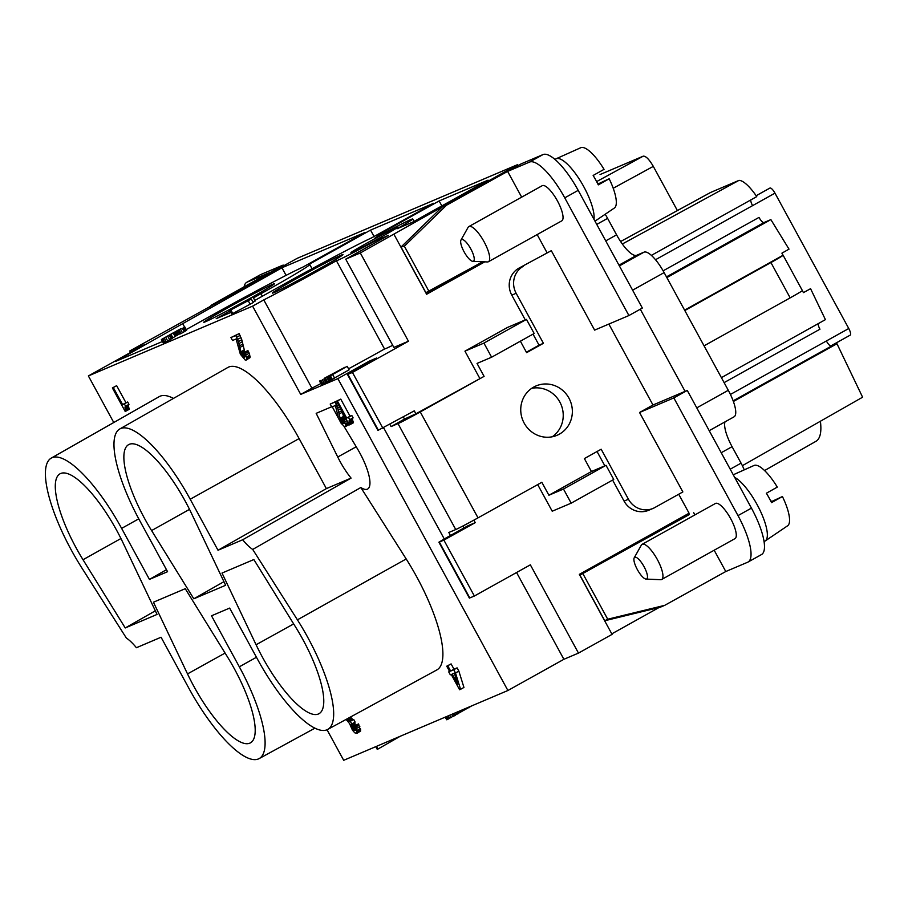 <?xml version="1.0" encoding="UTF-8"?>
<svg xmlns="http://www.w3.org/2000/svg" width="908" height="908" viewBox="0 0 908 908"><rect width="100%" height="100%" fill="white"/><g stroke="black" fill="none" stroke-linecap="round" stroke-linejoin="round"><path stroke-width="1.36" d="M443.887 540.124L438.904 542.201L444.999 538.546L467.949 525.755L475.247 522.656L443.887 540.124L474.373 596.023L530.351 564.833L578.475 653.102L612.071 634.374L579.338 574.355L689.07 513.213L678.719 494.236M744.231 469.856A20.112 5.913 -119.1 0 0 741.064 463.148L732.075 446.679A26.82 7.888 60.9 0 1 725.004 421.868M640.288 309.197L685.086 391.359L652.977 405.002L608.848 324.065M733.834 416.931A26.82 7.888 -119.1 0 0 734.061 416.829A26.82 7.888 -119.1 0 0 728.295 390.292L664.134 272.604L632.604 290.174M130.582 352.44L129.776 350.953L144.361 344.756L88.382 375.946L252.594 306.144L300.718 394.413L337.867 378.625L507.901 690.5L343.689 760.302L327.05 729.771M300.718 394.413L311.909 388.17L263.785 299.912A80.46 2.418 -28.6 0 0 336.414 260.721A43.584 1.305 -28.6 0 0 374.561 241.278L388.272 235.456L345.721 259.166L360.317 252.957L517.56 164.654L297.222 258.315L129.776 350.953M659.049 607.52L611.788 633.863M710.873 192.337L620.607 241.528L710.408 192.553L738.964 180.386L622.332 244.002M369.624 361.895L369.216 361.157L376.514 358.047L347.469 374.493L377.944 430.392L414.286 410.847L415.887 413.798L484.089 376.366L477.029 363.427L491.614 357.219L534.165 333.508L526.47 319.389L507.493 327.447L464.953 351.158L479.708 378.227M473.874 520.136L475.247 522.656M175.357 336.278L179.829 333.758M172.168 338.139L175.426 336.391L172.963 333.054L180.976 328.651M181.044 328.775L161.397 339.49L163.315 343.02L166.164 341.703L172.304 338.389L170.375 334.859L164.371 337.855L173.439 332.748M178.047 330.489L179.966 334.019L182.463 332.771L186.605 330.274L184.676 326.744M162.487 341.487L115.702 361.373L281.945 267.769L365.164 232.391L303.068 266.997A80.46 2.418 -28.6 0 0 217.205 312.307L186.219 329.581M488.05 180.159L439.12 200.952L377.036 235.558A80.46 2.418 -28.6 0 1 378.318 235.342A80.46 2.418 -28.6 0 1 374.709 238.214A43.584 1.305 -28.6 0 1 412.743 218.976A43.584 1.305 -28.6 0 1 396.955 228.793L413.038 221.961L488.05 180.159M396.875 227.352A26.82 0.806 -28.6 0 0 365.084 244.116A26.82 0.806 -28.6 0 0 350.931 252.674A26.82 0.806 -28.6 0 0 352.088 252.311A26.82 0.806 -28.6 0 0 378.364 238.622A26.82 0.806 -28.6 0 0 398.022 226.989A26.82 0.806 -28.6 0 0 396.875 227.352M272.684 284.283A40.236 1.203 -28.6 0 0 233.265 304.816A40.236 1.203 -28.6 0 0 203.778 322.261A40.236 1.203 -28.6 0 0 205.503 321.727A40.236 1.203 -28.6 0 0 244.922 301.195A40.236 1.203 -28.6 0 0 274.42 283.75A40.236 1.203 -28.6 0 0 272.684 284.283M262.355 296.212L260.982 293.704A80.46 2.418 -28.6 0 0 309.741 264.489A80.46 2.418 -28.6 0 0 308.459 264.705L370.543 230.11L433.74 203.244L371.644 237.851A80.46 2.418 -28.6 0 0 285.782 283.16L254.83 300.412M230.938 312.397L216.195 318.663L230.121 310.899M260.982 293.704L253.457 297.892M341.26 255.137A40.236 1.203 -28.6 0 0 301.853 275.669A40.236 1.203 -28.6 0 0 272.355 293.114A40.236 1.203 -28.6 0 0 274.08 292.569A40.236 1.203 -28.6 0 0 313.498 272.037A40.236 1.203 -28.6 0 0 342.997 254.592A40.236 1.203 -28.6 0 0 341.26 255.137M229.86 310.423L231.79 313.952L232.788 313.532L253.241 302.546L251.323 299.016L229.86 310.423L251.323 299.016M253.071 302.228L255.182 301.047L253.253 297.518M263.785 299.912L252.594 306.144M406.194 558.965L297.415 619.835A92.741 27.274 60.9 0 1 327.754 729.419L436.918 669.888A93.876 27.603 60.9 0 0 406.194 558.965L360.839 487.517A36.422 10.714 -119.1 0 0 367.706 489.003A36.422 10.714 -119.1 0 0 357.366 448.677L343.939 426.249M338.173 416.624L335.358 405.501L331.806 407.011L330.206 404.071L335.041 402.017L337.697 408.135L340.625 420.302L342.498 423.128L343.984 423.582L342.815 419.371L343.814 418.94L345.971 426L344.518 426.612L341.158 423.332L332.294 406.807M474.373 596.023L469.379 598.1L438.904 542.201M516.573 572.517L563.891 659.299L507.901 690.5M578.475 653.102L563.891 659.299M360.317 252.957L408.441 341.226L352.452 372.416L382.938 428.326M352.452 372.416L347.469 374.493M244.865 355.902L243.537 352.849L244.536 352.418L246.76 358.354L246.409 359.965L245.239 360.09L240.348 354.199L236.091 338.979L232.527 340.489L230.927 337.549L235.762 335.495L238.418 341.612L241.346 353.779L243.821 357.071L244.706 357.06L244.865 355.902M256.453 657.267L239.326 666.812A92.741 27.274 60.9 0 1 259.177 758.577A92.741 27.274 60.9 0 1 188.875 688.253L161.056 637.234L136.416 647.722A38.125 11.214 -119.1 0 0 126.36 638.052L81.663 567.648A92.741 27.274 60.9 0 1 51.189 458.143A92.741 27.274 60.9 0 1 121.627 528.388L149.434 579.406L166.482 569.702M51.189 458.143L159.241 396.626A93.876 27.603 60.9 0 1 173.462 398.419M552.28 436.771A26.82 25.617 67 0 0 561.008 404.469A26.82 25.617 67 0 0 531.691 388.329M441.856 205.9L439.12 200.952M374.073 236.5L370.543 230.11M345.721 259.166L393.845 347.424L408.441 341.226M281.945 267.769L286.088 275.362M182.883 323.94L184.426 326.778M349.728 419.689L353.087 417.816L351.805 415.467L350.068 416.204L340.761 399.134L336.493 401.393L349.33 424.933L350.057 424.626L349.092 421.414L349.728 419.689L348.445 417.339L346.708 418.077L337.401 401.007L336.493 401.393M340.761 399.134L337.401 401.007M83.014 559.725A74.751 21.985 -119.1 0 1 60.064 473.783A74.751 21.985 -119.1 0 1 122.989 542.734L157.05 614.421L125.236 627.95L83.014 559.725L120.934 538.523M125.236 627.95L155.347 610.823M445.147 717.172L446.77 719.794L471.661 705.902M223.924 581.676L193.813 598.803L225.638 585.274L191.565 513.576A74.751 21.985 -119.1 0 0 128.641 444.636A74.751 21.985 -119.1 0 0 151.591 530.567L189.511 509.365M244.808 355.72L243.219 356.606M244.899 356.469L243.821 357.071M326.381 488.606L299.118 438.587A93.876 27.603 -119.1 0 0 227.817 367.479L119.765 428.985A92.741 27.274 60.9 0 1 190.203 499.241L218.011 550.248L242.663 539.772L351.078 478.107L326.381 488.606L218.011 550.248M331.67 406.761L316.177 413.344L337.742 457.019A36.422 10.714 -119.1 0 0 351.078 478.107M128.493 404.923L125.134 406.795L125.61 406.228L124.328 403.878L122.603 404.616L113.296 387.546L112.376 387.932L125.213 411.472L129.299 409.292L128.334 406.08L128.766 404.469M125.61 406.228L128.97 404.355L127.688 402.006L125.962 402.743L116.655 385.673L112.376 387.932M338.48 400.292L330.206 404.071M344.098 418.645L342.395 412.209L339.036 414.082M345.676 426.488L349.103 424.513M350.057 424.626L353.416 422.753L352.452 419.541L352.883 417.93M460.583 689.308L463.943 687.435L458.858 671.114L457.099 667.879L454 669.196L451.106 663.907L446.747 666.2L447.746 665.768L450.64 671.069L453.739 669.752L455.498 672.987L460.583 689.308L459.584 689.74L451.242 674.44L450.323 674.826L448.722 671.886L449.63 671.5L446.747 666.2M244.831 352.122L241.778 339.74L239.122 333.622L230.927 337.549M246.409 359.965L250.063 357.604L249.246 353.235L247.895 350.545L243.537 352.849M346.096 719.42L349.489 723.483L352.474 730.191L354.801 732.824L356.992 733.346L360.646 730.985L358.49 723.926L354.131 726.23L355.459 729.283L355.3 730.441L354.415 730.452L351.941 727.16L351.203 724.573L351.771 723.971L350.329 721.315L349.342 721.372L347.117 718.864M351.771 723.971L355.13 722.098L353.689 719.442L352.701 719.499L350.499 717.025M355.414 725.503L354.733 722.314M113.772 422.515L88.382 375.946M239.326 666.812L211.507 615.794L229.645 608.088L257.452 659.106A92.741 27.274 60.9 0 0 327.754 729.419M297.415 619.835L252.719 549.442L360.839 487.517M149.434 579.406L167.56 571.699L139.753 520.681A92.741 27.274 60.9 0 1 119.765 428.985M249.246 353.235L245.886 355.107M249.848 355.153L246.488 357.026M351.805 415.467L348.445 417.339M451.106 663.907L447.746 665.768M375.764 746.671L377.229 749.35L377.955 749.043L376.491 746.353M400.201 736.275L377.955 749.043M352.452 419.541L349.092 421.414M352.656 420.54L349.296 422.413M449.585 671.398L448.722 671.886M448.041 715.947L449.449 718.512M449.596 715.288L450.924 717.729M353.326 719.601L349.966 721.474M353.689 719.442L350.329 721.315M244.479 354.733L242.561 355.8M454.341 673.123L452.241 674.008L457.7 684.019L454.341 673.123M353.03 421.834L349.671 423.696M153.441 602.22L185.255 588.69L227.477 656.927A74.751 21.985 -119.1 0 1 250.54 742.801A74.751 21.985 -119.1 0 1 187.513 673.906L153.441 602.22M351.861 718.773L348.502 720.646M352.701 719.499L349.342 721.372M193.813 598.803L151.591 530.567M350.068 416.204L346.708 418.077M352.497 418.792L349.137 420.665M457.099 667.879L453.739 669.752M458.858 671.114L455.498 672.987M454 669.196L450.64 671.069M352.61 418.384L349.251 420.256M350.942 717.717L347.582 719.59M445.851 716.877L447.326 719.556M446.611 716.548L448.053 719.215M247.895 350.545L244.536 352.418M248.542 351.725L245.183 353.598M250.12 356.481L246.76 358.354M250.063 357.604L246.704 359.477M445.306 717.104L446.77 719.794M232.788 313.532L230.859 310.003M323.872 379.181L325.802 382.711L326.528 382.404L330.887 380.111L328.968 376.582L347.185 366.321L328.968 376.582M329.967 380.577L328.038 377.047M250.165 304.259L248.236 300.73M330.887 380.111L331.443 379.839L329.525 376.309M334.507 377.989L349.103 369.851L347.185 366.321M331.443 379.839L334.598 378.159L332.68 374.629M332.362 379.408L330.444 375.878M332.18 379.487L330.251 375.957M128.38 405.331L125.134 406.795M354.563 722.7L351.203 724.573M125.94 411.165L125.02 407.204M127.688 402.006L124.328 403.878M125.962 402.743L122.603 404.616M116.655 385.673L113.296 387.546M128.913 408.373L125.554 410.246M128.334 406.08L124.975 407.953M128.55 407.079L125.191 408.952M354.608 723.404L351.248 725.276M354.903 724.368L351.544 726.241M355.3 725.288L351.941 727.16M354.642 727.183L352.576 728.33M355.062 728.114L353.155 729.181M355.403 729.101L353.814 729.987M355.493 729.85L354.415 730.452M356.992 733.346L356.481 728.488L355.13 725.798L354.131 726.23M360.714 729.873L357.355 731.735M360.646 730.985L357.287 732.858M328.855 381.156L326.925 377.626M324.281 378.545L344.813 367.331L324.179 378.352M319.502 381.008L321.432 384.538L319.684 380.974M321.602 384.504L322.147 384.266L320.229 380.736M322.147 384.266L322.885 383.914L320.967 380.384M322.885 383.914L324.281 383.221L322.351 379.68M324.281 383.221L325.677 382.484M358.49 723.926L355.13 725.798M359.125 725.106L355.777 726.979M359.84 726.616L356.481 728.488M360.442 728.534L357.082 730.407M461.922 710.045L462.456 711.021M463.545 709.352L463.954 710.124M235.898 307.188L247.521 301.002L235.898 307.188M451.73 714.369L452.967 716.639M453.308 713.699L454.465 715.822M454.488 713.2L455.578 715.198M455.884 712.61L456.894 714.46M457.291 712.008L458.211 713.677M457.711 711.838L458.585 713.438M459.051 711.259L459.811 712.655M460.186 710.782L460.855 711.997M465.134 708.671L465.452 709.261M468.687 707.162L469.016 707.752M326.528 382.404L324.61 378.874M327.459 381.905L325.541 378.364M244.059 353.802L241.993 354.949M244.706 351.907L241.346 353.779M244.32 350.976L240.961 352.849M244.014 350.023L240.654 351.895M243.117 345.687L239.757 347.56M242.867 343.984L239.508 345.857M242.288 341.692L238.929 343.565M241.778 339.74L238.418 341.612M241.017 337.526L237.658 339.399M240.087 335.381L236.727 337.254M239.122 333.622L235.762 335.495M338.389 400.144L335.041 402.017M337.379 403.016L335.994 403.776M338.491 405.059L336.936 405.921M339.592 407.079L337.697 408.135M340.534 408.793L338.207 410.087M341.624 410.802L338.775 412.38M343.292 416.545L339.933 418.418M343.587 417.51L340.228 419.371M343.984 418.429L340.625 420.302M343.326 420.325L341.26 421.471M343.746 421.255L341.839 422.322M344.087 422.243L342.498 423.128M344.177 422.992L343.099 423.593M345.483 417.884L342.815 419.371M345.539 417.975L343.814 418.94M346.175 419.156L344.461 420.12M346.981 420.62L345.165 421.63M347.923 422.345L345.766 423.548M348.536 423.491L346.039 424.876M348.99 424.32L345.971 426M161.397 339.49L170.375 334.859M181.067 333.554L179.137 330.024M182.463 332.771L180.544 329.241M184.245 331.761L182.315 328.231M185.368 331.102L183.439 327.572M186.31 330.512L184.381 326.982M171.181 339.013L169.263 335.483M169.694 339.83L167.764 336.3M167.651 340.92L165.721 337.39M166.164 341.703L164.234 338.173M164.779 342.407L162.85 338.877M164.042 342.759L162.112 339.217M163.497 342.986L161.567 339.456M179.568 333.894L177.639 330.364M178.354 334.564L176.424 331.034M177.23 335.188L175.312 331.658M176.209 335.767L174.279 332.237M172.906 337.799L170.976 334.269M172.543 337.958L170.613 334.428M526.39 352.213L539.046 345.165L533.041 334.144M518.945 268.132L551.315 250.676L518.945 268.132A20.112 19.216 67 0 0 511.783 295.145L525.278 319.9M546.945 252.537L537.15 234.57M484.804 261.844L426.624 294.26L393.902 234.241M537.695 484.588L552.212 511.215L571.189 503.157L613.729 479.447L606.033 465.327L591.437 471.524L548.897 495.235L563.482 489.037L606.033 465.327M612.605 480.071L624.068 501.103A20.112 19.216 67 0 0 648.732 510.251L653.113 508.389A20.112 19.216 67 0 0 654.861 507.527L682.861 491.932L639.55 412.493L652.977 405.002M597.044 451.526L604.841 465.827M548.897 495.235L541.838 482.284L478.017 517.855L420.268 411.937A20.112 0.602 151.4 0 1 397.999 423.616L391.064 426.567L389.907 424.433M391.064 426.567L404.503 419.076L403.345 416.954M463.897 528.013L462.83 526.05M415.887 413.798L404.503 419.076M420.268 411.937L484.089 376.366M369.216 361.157L337.867 378.625M383.709 427.895L444.262 538.955M520.386 341.192L526.629 352.656L543.427 343.303L516.153 293.284A20.112 19.216 67 0 1 523.326 266.271M543.427 343.303L539.046 345.165M559.385 434.149A26.82 25.617 67 0 0 569.566 399.35A26.82 25.617 67 0 0 536.061 385.923A26.82 25.617 67 0 0 533.722 387.069A26.82 25.617 67 0 0 523.53 421.88A26.82 25.617 67 0 0 557.047 435.295A26.82 25.617 67 0 0 559.385 434.149M591.437 471.524L584.377 458.574L601.175 449.222L628.45 499.241A20.112 19.216 67 0 0 653.113 508.389M551.315 250.676L594.626 330.115L628.915 315.541L564.753 197.853A46.932 13.802 -119.1 0 0 529.523 162.089L507.629 171.396L521.669 197.149M450.459 535.504L448.813 532.485L455.748 529.534A20.112 0.602 -28.6 0 0 478.017 517.855M563.482 489.037L571.189 503.157M689.308 514.564L579.894 575.116L689.308 514.564L688.695 513.417M482.772 261.754L425.897 292.671L401.018 247.044L404.355 246.204L446.532 205.208L442.128 207.081L401.018 247.044M429.041 291.491L404.355 246.204M507.629 171.396L446.532 205.208M442.128 207.081L521.067 163.905L542.961 154.598A46.932 13.802 -119.1 0 1 578.192 190.362L642.353 308.05L628.915 315.541M464.953 351.158L483.919 343.099L491.614 357.219M483.919 343.099L526.47 319.389M460.958 240.064L468.097 227.363A20.112 5.913 60.9 0 1 468.857 226.569A20.112 5.913 60.9 0 1 484.123 241.823A20.112 5.913 60.9 0 1 488.447 261.72A20.112 5.913 60.9 0 1 487.369 261.947L472.818 261.334A12.372 3.643 60.9 0 1 464.09 251.811A12.372 3.643 60.9 0 1 460.958 240.064A12.372 3.643 60.9 0 1 470.821 248.951A12.372 3.643 60.9 0 1 472.818 261.334M468.857 226.569L542.189 185.709A20.112 5.913 60.9 0 1 557.455 200.952A20.112 5.913 60.9 0 1 561.78 220.848L488.447 261.72M554.924 159.422L555.866 158.9A36.876 10.839 60.9 0 1 556.116 158.775A36.876 10.839 60.9 0 1 556.173 158.741A36.876 10.839 60.9 0 1 583.855 186.844A36.876 10.839 60.9 0 1 593.968 219.305M597.873 184.04L609.177 178.774L598.293 184.88A35.65 10.487 60.9 0 0 593.151 175.46L604.047 169.353A34.527 10.158 -119.1 0 0 580.814 147.698A34.527 10.158 -119.1 0 0 580.757 147.72A34.527 10.158 -119.1 0 0 580.7 147.754M597.725 183.734L598.44 183.337L597.68 183.654M594.978 221.166L614.364 208.034A34.527 10.158 -119.1 0 0 609.177 178.774M605.171 214.265A20.112 5.913 60.9 0 1 607.6 218.363L596.749 224.401M664.134 272.604A26.82 7.888 60.9 0 0 643.999 252.174L636.701 255.273A26.82 7.888 60.9 0 1 616.577 234.832L607.6 218.363M215.037 304.112L215.9 303.249L211.507 305.111L269.086 272.786L247.192 282.104A46.932 13.802 -119.1 0 0 246.794 282.286A46.932 13.802 -119.1 0 0 244.093 286.815M247.192 282.104L260.619 274.613A46.932 13.802 -119.1 0 0 260.233 274.806L246.794 282.286M260.619 274.613L282.524 265.306L283.648 265.885M211.507 305.111L209.373 307.279M215.9 303.249L283.217 265.091M733.153 400.837L831.399 346.084A6.708 1.975 60.9 0 1 826.371 340.977L848.764 328.503A6.708 1.975 60.9 0 1 850.206 335.131L830.65 346.027M756.148 195.731L769.882 188.081A6.708 1.975 60.9 0 1 774.978 193.154L848.764 328.503M721.395 377.649L825.417 319.639L810.572 288.687L803.432 292.626L802.366 290.594M818.085 323.725A6.708 1.975 -119.1 0 0 819.958 329.207L724.107 382.62M733.392 401.484L836.96 343.723L862.6 397.205L742.369 465.691M684.598 310.15L783.082 255.239L781.913 253.162L789.018 249.155L770.869 219.611L666.858 277.61M666.461 276.883L764.025 222.517L770.869 219.611M738.964 180.386A32.064 9.432 -119.1 0 1 756.75 196.616L651.365 255.386M831.399 346.084L836.96 343.723M764.57 470.56L815.929 441.322A78.712 23.143 -119.1 0 0 820.389 421.244M600.04 174.552L643.239 156.165C645.838 155.938 649.197 159.343 653.306 166.38L677.391 210.554M750.723 199.976A6.708 1.975 -119.1 0 0 752.584 205.639L774.978 193.154M764.025 222.517A6.708 1.975 60.9 0 1 758.997 217.409L663.135 270.822M684.814 310.547L770.926 262.56A20.112 0.602 151.4 0 0 783.116 255.25A20.112 0.602 151.4 0 1 783.116 255.25L802.366 290.56A20.112 0.602 -28.6 0 1 790.176 297.858L704.063 345.846M770.971 501.488L771.687 501.091L770.926 501.409M734.674 477.37A36.876 10.839 60.9 0 1 757.102 504.598A36.876 10.839 60.9 0 1 765.251 540.93A36.876 10.839 60.9 0 1 765.013 541.077L764.082 541.599M765.251 540.93L787.611 525.789A34.527 10.158 -119.1 0 0 782.424 496.528L771.539 502.635A35.65 10.487 60.9 0 0 769.076 497.879A35.65 10.487 60.9 0 0 766.397 493.226L777.293 487.108A34.527 10.158 -119.1 0 0 754.003 465.486L733.255 474.782M771.119 501.795L782.424 496.528M634.204 557.818L641.343 545.118A20.112 5.913 60.9 0 1 642.104 544.335A20.112 5.913 60.9 0 1 657.369 559.578A20.112 5.913 60.9 0 1 661.694 579.474A20.112 5.913 60.9 0 1 660.615 579.701L646.065 579.088A12.372 3.643 60.9 0 1 637.337 569.566A12.372 3.643 60.9 0 1 634.204 557.818A12.372 3.643 60.9 0 1 644.067 566.706A12.372 3.643 60.9 0 1 646.065 579.088M642.104 544.335L715.436 503.463A20.112 5.913 60.9 0 1 730.702 518.706A20.112 5.913 60.9 0 1 735.026 538.603L661.694 579.474M714.176 550.225L725.787 571.529L747.693 562.222A46.932 13.802 -119.1 0 0 748.079 562.029L761.517 554.55A46.932 13.802 -119.1 0 0 751.438 508.117L687.265 390.429L685.086 391.359M748.079 562.029A46.932 13.802 -119.1 0 0 738 515.608L673.838 397.92L687.265 390.429M693.701 512.691L694.915 514.904M673.838 397.92L639.55 412.493M607.724 619.222L604.773 620.743L660.298 607.214L664.69 605.352L607.724 619.222L583.038 573.947M725.787 571.529L664.69 605.352M579.894 575.116L604.773 620.743M517.957 165.392L517.56 164.654M483.68 261.788L426.351 293.738M222.017 573.062L253.843 559.544L296.053 627.769A74.751 21.985 -119.1 0 1 319.117 713.643A74.751 21.985 -119.1 0 1 256.09 644.759L222.017 573.062M348.536 368.807A80.46 2.418 -28.6 0 0 384.538 348.978L336.414 260.721M384.538 348.978A43.584 1.305 -28.6 0 0 392.699 345.312M375.322 242.663L374.561 241.278M311.909 388.17A80.46 2.418 -28.6 0 0 320.876 383.528M242.663 539.772A38.125 11.214 -119.1 0 0 252.719 549.442M732.075 446.679L721.236 452.717M730.214 469.198L741.064 463.148M696.776 407.862L728.295 390.292M347.9 374.357L378.375 430.256M439.336 542.065L469.811 597.963M138.754 518.843L121.627 528.388M299.118 438.587L190.203 499.241M187.513 673.906L225.093 653.068M337.742 457.019L356.231 446.77M511.783 295.145L516.153 293.284M455.748 529.534L397.999 423.616M529.523 162.089L542.961 154.598M730.418 394.447L826.371 340.977M655.508 259.733L752.584 205.639M564.753 197.853L578.192 190.362M624.068 501.103L628.45 499.241M790.176 297.858L770.926 262.56M738 515.608L751.438 508.117M616.577 234.832L605.738 240.881M636.701 255.273L618.972 265.159M643.999 252.174L619.37 265.896M613.218 188.251L653.306 166.38M596.624 181.6L643.239 156.165M256.09 644.759L293.67 623.91M734.061 416.829L709.216 430.676M414.059 221.393L412.743 218.976M378.704 236.046L378.318 235.342M312.046 268.723L309.741 264.489M259.177 758.577L314.962 728.148M580.757 147.72L556.116 158.775"/></g></svg>

